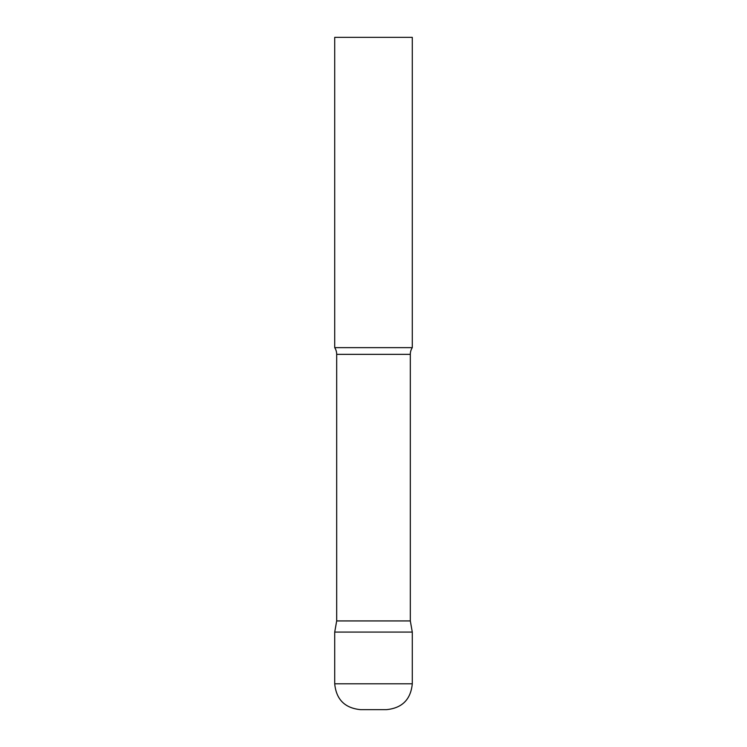 <?xml version="1.0" encoding="UTF-8"?>
<svg xmlns="http://www.w3.org/2000/svg" width="747" height="747" viewBox="0 0 747 747"><rect width="100%" height="100%" fill="white"/><g stroke="black" fill="none" stroke-linecap="round" stroke-linejoin="round"><path stroke-width="1.12" d="M334.712 683.794L334.712 632.074L336.682 620.934L410.318 620.934L412.288 632.074L334.712 632.074L412.288 632.074L412.288 683.794L334.712 683.794C336.243 699.5 344.862 708.119 360.568 709.65L386.432 709.65C402.138 708.119 410.757 699.5 412.288 683.794M410.318 620.934L410.318 354.349A12.41 12.41 0 0 1 412.288 347.644L412.288 37.35L334.712 37.35L334.712 347.644A12.41 12.41 0 0 1 336.682 354.349L410.318 354.349M336.682 620.934L336.682 354.349M334.712 347.644L412.288 347.644"/></g></svg>
